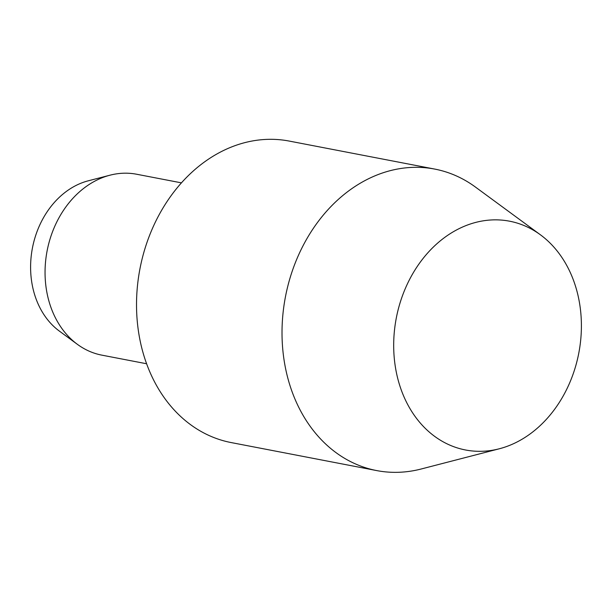<?xml version="1.0" encoding="UTF-8"?>
<svg xmlns="http://www.w3.org/2000/svg" width="612" height="612" viewBox="0 0 612 612"><rect width="100%" height="100%" fill="white"/><g stroke="black" fill="none" stroke-linecap="round" stroke-linejoin="round"><path stroke-width="0.92" d="M540.457 234.832L475.44 187.058A153.52 122.446 100.9 0 0 434.719 169.08A153.52 122.446 100.9 0 0 282.017 331.727A153.52 122.446 100.9 0 0 376.686 470.582A153.52 122.446 100.9 0 0 421.163 469.006L499.277 448.787A116.494 92.917 100.9 0 0 581.4 326.563A116.494 92.917 100.9 0 0 540.457 234.832A116.494 92.917 100.9 0 0 443.975 237.969A116.494 92.917 100.9 0 0 393.684 344.61A116.494 92.917 100.9 0 0 499.277 448.787M434.719 169.08L289.224 141.074A153.52 122.446 100.9 0 0 136.522 303.713A153.52 122.446 100.9 0 0 231.191 442.575L376.686 470.582M181.427 182.858L136.667 174.244A92.114 73.463 100.9 0 0 109.984 175.193A92.114 73.463 100.9 0 0 45.051 271.827A92.114 73.463 100.9 0 0 77.418 344.357A92.114 73.463 100.9 0 0 101.844 355.144L146.605 363.757M109.984 175.193L88.281 180.808A81.824 65.262 100.9 0 0 30.6 266.656A81.824 65.262 100.9 0 0 59.356 331.084L77.418 344.357"/></g></svg>
